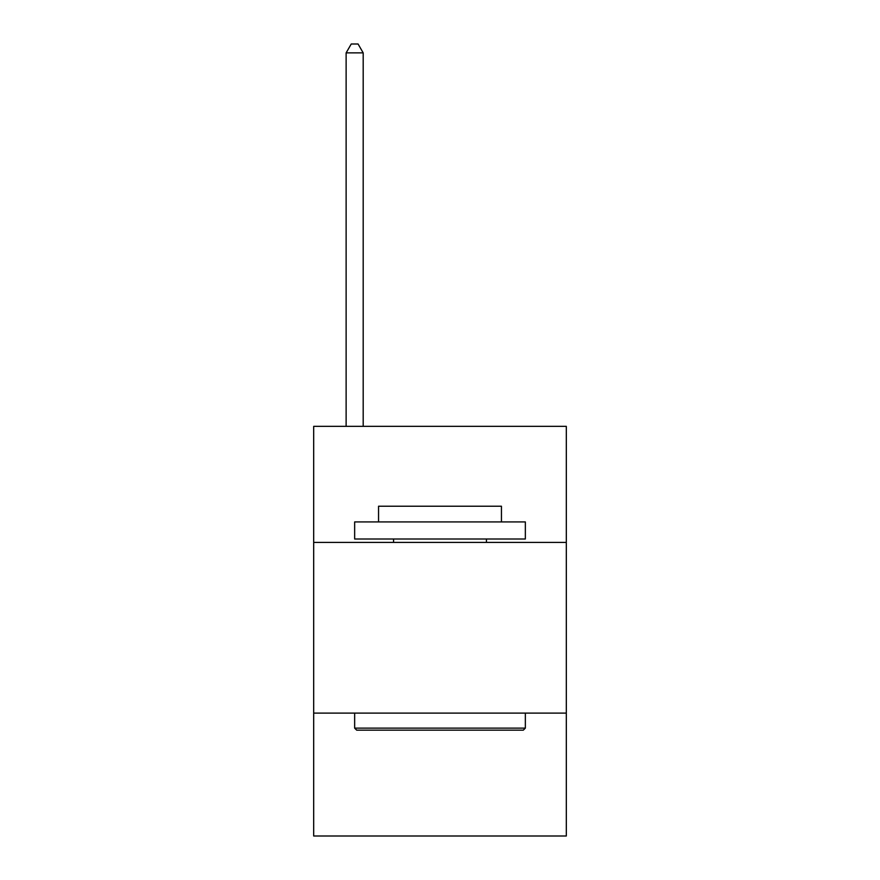 <?xml version="1.0" encoding="UTF-8"?>
<svg xmlns="http://www.w3.org/2000/svg" width="880" height="880" viewBox="0 0 880 880"><rect width="100%" height="100%" fill="white"/><g stroke="black" fill="none" stroke-linecap="round" stroke-linejoin="round"><path stroke-width="1.32" d="M566.313 542.41L566.313 426.349L313.687 426.349L313.687 542.41L566.313 542.41L566.313 836L313.687 836L313.687 542.41M566.313 713.108L313.687 713.108M356.708 730.169L354.651 728.123L525.349 728.123L523.292 730.169L356.708 730.169M525.349 521.928L525.349 539L354.651 539L354.651 521.928L525.349 521.928M378.554 521.928L378.554 506.231L501.446 506.231L501.446 521.928M525.349 713.108L525.349 728.123M354.651 713.108L354.651 728.123M486.431 539L486.431 542.41M393.569 539L393.569 542.41M363.187 426.349L363.187 52.877L346.126 52.877L346.126 426.349M346.126 52.877L351.241 44L358.072 44L363.187 52.877"/></g></svg>
